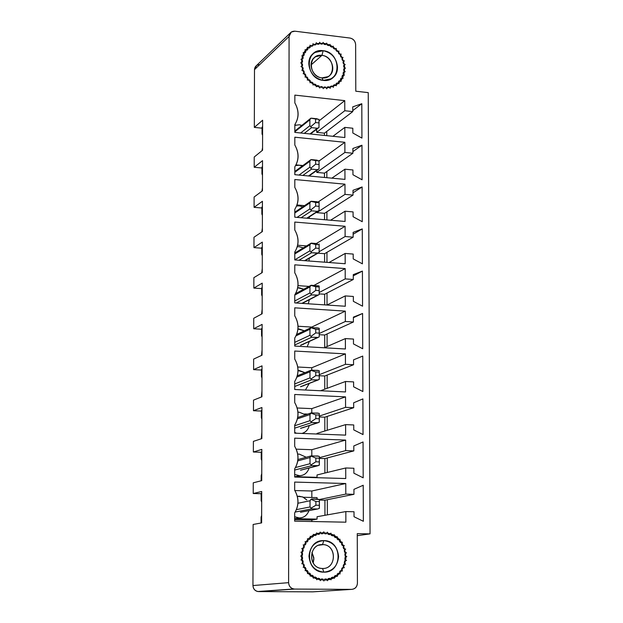 <?xml version="1.0" encoding="UTF-8"?>
<svg xmlns="http://www.w3.org/2000/svg" width="623" height="623" viewBox="0 0 623 623"><rect width="100%" height="100%" fill="white"/><g stroke="black" fill="none" stroke-linecap="round" stroke-linejoin="round"><path stroke-width="0.93" d="M368.24 92.625L370.046 533.872L357.267 535.671L370.046 533.872L368.24 92.625L355.788 91.215L355.64 44.622C355.258 41.04 353.366 38.844 349.955 38.042L294.881 31.189C291.393 31.142 289.454 32.887 289.072 36.43L288.613 582.661C289.002 586.5 291.003 588.634 294.624 589.07L351.59 589.374C355.118 588.984 357.057 586.905 357.423 583.128L357.259 533.646L370.046 533.872L357.259 533.646L357.423 583.128C357.111 586.959 355.165 589.039 351.59 589.374L312.793 591.85L258.646 591.585C255.212 591.18 253.312 589.171 252.954 585.55L253.133 524.473L252.954 585.55L288.613 582.661L289.072 36.43L291.284 32.03L294.889 31.189L349.955 38.042C353.412 38.805 355.305 41.001 355.64 44.622L355.788 91.215L368.24 92.625M319.132 87.072L319.708 87.134C307.817 82.555 301.781 73.896 301.625 61.163C303.798 48.929 310.978 42.971 323.166 43.291C335.306 45.954 342.44 53.609 344.566 66.24C344.472 78.81 338.53 86.036 326.732 87.929L334.995 85.53C353.054 75.959 343.421 45.424 323.166 43.291L316.601 43.548L310.285 46.118C294.663 55.167 301.68 82.345 319.708 87.134L319.132 87.072M323.212 532.735L319.599 532.984L326.818 533.117L323.212 532.735M354.028 516.732L363.349 521.287L363.217 485.255L353.942 489.343L353.957 494.319L324.926 500.183L324.949 515.307L324.926 500.183L353.957 494.319L345.788 494.101L345.765 483.518L311.835 491.002L311.835 497.473L311.835 491.002L345.765 483.518L345.788 494.101L319.295 499.529L345.788 494.101L353.957 494.319L353.942 489.343L363.217 485.255L363.349 521.287L354.028 516.732L354.012 511.748L354.028 516.732M317.068 516.716L345.835 511.569L354.012 511.748L345.835 511.569L317.068 516.716L317.076 519.107L311.85 520.026L311.85 521.513L311.85 520.026L317.076 519.107L317.068 516.716M345.866 522.183L345.835 511.569L345.866 522.183L294.656 521.171L294.656 512.955C299.001 505.487 299.001 497.917 294.671 490.262L294.671 482.077L345.765 483.518L294.671 482.077L294.671 490.262C299.102 497.925 299.095 505.487 294.656 512.955L294.656 521.171L345.866 522.183M317.052 497.606L317.052 499.085L317.052 497.606L303.424 497.263L317.052 497.606M319.381 500.043L324.926 500.183L319.381 500.043M327.332 499.701L327.355 514.878L327.332 499.701M353.887 473.2L363.186 477.818L363.053 441.964L353.802 445.951L353.817 450.896L324.871 458.583L324.887 473.052L324.871 458.583L353.817 450.896L345.672 450.608L345.648 440.079L311.812 449.713L311.812 455.763L311.812 449.713L345.648 440.079L345.672 450.608L319.35 457.695L345.672 450.608L353.817 450.896L353.802 445.951L363.053 441.964L363.186 477.818L353.887 473.2L353.872 468.239L353.887 473.2M317.037 474.96L345.718 467.982L353.872 468.239L345.718 467.982L317.037 474.96L317.037 477.343L315.697 477.662L317.037 477.343L317.037 474.96M345.749 478.542L345.718 467.982L345.749 478.542L294.679 477.047L294.679 468.878C299.009 461.487 299.009 453.965 294.687 446.302L294.695 438.164L345.648 440.079L294.695 438.164L294.687 446.302C299.11 453.965 299.11 461.495 294.679 468.878L294.679 477.047L345.749 478.542M319.358 458.396L324.871 458.583L319.358 458.396M327.262 457.944L327.285 472.468L327.262 457.944M353.755 429.886L363.03 434.574L362.898 398.907L353.669 402.785L353.685 407.707L324.809 417.192L324.832 431.007L324.809 417.192L353.685 407.707L345.563 407.341L345.531 396.867L311.788 408.626L311.788 412.8L311.788 408.626L345.531 396.867L345.563 407.341L319.311 416.086L345.563 407.341L353.685 407.707L353.669 402.785L362.898 398.907L363.03 434.574L353.755 429.886L353.739 424.956L353.755 429.886M316.998 433.421L345.609 424.621L353.739 424.956L345.609 424.621L316.998 433.421L316.998 434.021L316.998 433.421M345.633 435.127L345.609 424.621L345.633 435.127L294.695 433.164L294.702 425.034C299.017 417.729 299.017 410.238 294.71 402.583L294.718 394.484L345.531 396.867L294.718 394.484L294.71 402.583C299.118 410.245 299.118 417.729 294.702 425.034L294.695 433.164L345.633 435.127M319.311 416.958L324.809 417.192L319.311 416.958M327.2 416.405L327.223 430.275L327.2 416.405M353.615 386.805L362.874 391.556L362.742 356.076L353.537 359.845L353.553 364.743L324.754 376.004L324.77 389.18L324.754 376.004L353.553 364.743L345.446 364.307L345.422 353.887L311.765 367.749L311.765 370.054L311.765 367.749L345.422 353.887L345.446 364.307L319.272 374.688L345.446 364.307L353.553 364.743L353.537 359.845L362.742 356.076L362.874 391.556L353.615 386.805L353.599 381.899L353.615 386.805M320.557 390.746L345.492 381.494L353.599 381.899L345.492 381.494L320.557 390.746M345.524 391.945L345.492 381.494L345.524 391.945L294.718 389.507L294.718 381.432C299.024 374.197 299.032 366.752 294.734 359.089L294.734 351.037L345.422 353.887L294.734 351.037L294.734 359.089C299.126 366.752 299.126 374.197 294.718 381.432L294.718 389.507L345.524 391.945M319.272 375.724L324.754 376.004L319.272 375.724M327.137 375.069L327.161 388.293L327.137 375.069M353.482 343.951L362.711 348.755L362.586 313.47L353.397 317.13L353.412 321.998L324.7 335.026L324.715 347.564L324.7 335.026L353.412 321.998L345.337 321.491L345.306 311.126L311.741 327.075L311.741 327.534L311.741 327.075L345.306 311.126L345.337 321.491L319.225 333.5L345.337 321.491L353.412 321.998L353.397 317.13L362.586 313.47L353.405 317.691L362.586 313.47L362.711 348.755L353.482 343.951L353.467 339.068L353.482 343.951M324.24 347.774L345.383 338.585L353.467 339.068L345.383 338.585L324.24 347.774M345.407 348.989L345.383 338.585L345.407 348.989L294.734 346.084L294.741 338.048C299.032 330.899 299.04 323.493 294.749 315.83L294.757 307.824L345.306 311.126L294.757 307.824L294.749 315.83C299.133 323.493 299.133 330.899 294.741 338.048L294.734 346.084L345.407 348.989M319.217 334.699L324.7 335.026L319.217 334.699M327.075 333.951L327.098 346.536L327.075 333.951M353.35 301.322L362.555 306.189L362.422 271.083L353.264 274.634L353.28 279.486L324.645 294.251L324.661 304.881L324.645 294.251L353.28 279.486L345.22 278.902L345.197 268.591L313.969 285.389L345.197 268.591L345.22 278.902L319.171 292.522L345.22 278.902L353.28 279.486L353.264 274.634L362.422 271.083L353.272 275.849L362.422 271.083L362.555 306.189L353.35 301.322L353.334 296.462L353.35 301.322M326.935 305.036L345.267 295.909L353.334 296.462L345.267 295.909L326.935 305.036M345.298 306.251L345.267 295.909L345.298 306.251L294.757 302.895L294.765 294.897C299.04 287.826 299.048 280.459 294.772 272.796L294.772 264.83L345.197 268.591L294.772 264.83L294.772 272.796C299.149 280.467 299.141 287.834 294.765 294.897L294.757 302.895L345.298 306.251M319.163 293.877L324.645 294.251L319.163 293.877M327.013 293.028L327.036 304.982L327.013 293.028M353.218 258.911L362.399 263.841L362.274 228.914L353.132 232.363L353.148 237.184L324.591 253.686L324.599 262.19L324.591 253.686L353.148 237.184L345.111 236.53L345.087 226.274L316.367 243.523L345.087 226.274L345.111 236.53L319.124 251.747L345.111 236.53L353.148 237.184L353.132 232.363L362.274 228.914L353.14 234.225L362.274 228.914L362.399 263.841L353.218 258.911L353.202 254.075L353.218 258.911M328.983 262.517L345.158 253.452L353.202 254.075L345.158 253.452L328.983 262.517M345.181 263.739L345.158 253.452L345.181 263.739L294.78 259.931L294.78 251.98C299.056 244.979 299.056 237.651 294.788 229.996L294.796 222.068L345.087 226.274L294.796 222.068L294.788 229.996C299.157 237.659 299.149 244.987 294.78 251.98L294.78 259.931L345.181 263.739M317.932 253.172L324.591 253.686L317.932 253.172M326.958 252.315L326.966 262.369L326.958 252.315M353.085 216.718L362.243 221.71L362.119 186.962L353.007 190.311L353.015 195.108L324.536 213.315L324.544 219.717L324.536 213.315L353.015 195.108L345.002 194.384L344.971 184.182L318.228 201.907L344.971 184.182L345.002 194.384L316.803 212.653L345.002 194.384L353.015 195.108L353.007 190.311L362.119 186.962L353.015 192.811L362.119 186.962L362.243 221.71L353.085 216.718L353.07 211.913L353.085 216.718M330.579 220.223L345.049 211.213L353.07 211.913L345.049 211.213L330.579 220.223M345.072 221.453L345.049 211.213L345.072 221.453L294.796 217.193L294.804 209.281C299.063 202.358 299.063 195.069 294.811 187.414L294.819 179.525L344.971 184.182L294.819 179.525L294.811 187.414C299.165 195.077 299.157 202.366 294.804 209.281L294.796 217.193L345.072 221.453M316.803 212.046L316.803 212.653L324.536 213.315L316.803 212.653L316.803 212.046M326.896 211.804L326.904 219.911L326.896 211.804M352.953 174.752L362.088 179.798L361.963 145.229L352.875 148.476L352.891 153.25L324.482 173.147L324.482 177.462L324.482 173.147L352.891 153.25L344.893 152.456L344.862 142.301L319.046 161.014L344.862 142.301L344.893 152.456L316.764 172.415L344.893 152.456L352.891 153.25L352.875 148.476L361.963 145.229L352.883 151.615L361.963 145.229L362.088 179.798L352.953 174.752L352.937 169.97L352.953 174.752M331.864 178.155L344.932 169.199L352.937 169.97L344.932 169.199L331.864 178.155M344.963 179.385L344.932 169.199L344.963 179.385L294.819 174.681L294.819 166.808C299.071 159.963 299.071 152.713 294.835 145.05L294.835 137.208L344.862 142.301L294.835 137.208L294.835 145.05C299.172 152.721 299.165 159.971 294.819 166.808L294.819 174.681L344.963 179.385M316.764 170.515L316.764 172.415L324.482 173.147L316.764 172.415L316.764 170.515M326.834 171.496L326.841 177.687L326.834 171.496M352.828 132.995L361.932 138.096L361.807 103.714L352.743 106.86L352.758 111.603L324.427 133.174L324.427 135.432L324.427 133.174L352.758 111.603L344.784 110.738L344.753 100.638L319.007 120.893L344.753 100.638L344.784 110.738L316.733 132.38L344.784 110.738L352.758 111.603L352.743 106.86L361.807 103.714L352.758 110.621L361.807 103.714L361.932 138.096L352.828 132.995L352.813 128.237L352.828 132.995M332.908 136.305L344.823 127.396L352.813 128.237L344.823 127.396L332.908 136.305M344.854 137.527L344.823 127.396L344.854 137.527L294.835 132.388L294.843 124.561C299.079 117.786 299.079 110.575 294.85 102.92L294.858 95.117L344.753 100.638L294.858 95.117L294.85 102.92C299.18 110.583 299.172 117.802 294.843 124.561L294.835 132.388L344.854 137.527M316.725 130.098L316.733 132.38L324.427 133.174L316.733 132.38L316.725 130.098L315.69 129.997L316.725 130.098M326.771 131.391L326.779 135.674L326.771 131.391M295.247 518.663L317.076 519.107L295.247 518.663L299.204 517.947L295.247 518.663M295.271 476.704L317.037 477.343L295.271 476.704L299.795 475.723L295.271 476.704M311.189 455.857L318.883 456.231M307.707 414.1L304.507 413.96L307.707 414.1M303.487 427.596L303.058 427.58L303.487 427.596M303.487 385.871L302.988 385.847L303.487 385.871M303.479 344.363L302.957 344.332L303.479 344.363M303.479 303.058L302.949 303.019L303.479 303.058M299.211 496.204L303.237 497.17L306.843 499.981L302.653 496.913L297.296 496.344L299.211 496.204M308.977 510.642C307.061 515.431 303.806 517.861 299.204 517.947L294.656 516.732L299.204 517.947C303.806 517.861 307.061 515.431 308.977 510.642M299.219 454.089L306.228 457.251L299.219 454.089L297.693 454.159L299.219 454.089M309.109 468.005C307.466 472.873 304.297 475.442 299.616 475.723L294.679 474.469L299.211 475.723C304.055 475.629 307.349 473.059 309.109 468.005M299.227 412.192L305.605 414.817L299.227 412.192L297.926 412.224L299.227 412.192M309.218 425.587C308.229 429.66 305.792 432.276 301.898 433.437C305.792 432.276 308.229 429.66 309.218 425.587M296.54 433.234L294.695 432.432L296.54 433.234M299.235 370.506L304.99 372.671L298.012 370.521L299.235 370.506M309.296 383.394L305.41 390.021L309.296 383.394M299.242 329.03L304.39 330.813L297.934 329.045L299.242 329.03M309.343 341.427L307.17 346.801L309.343 341.427M299.25 287.771L303.822 289.22L297.685 287.787L299.25 287.771M309.366 299.686L308.276 303.79L309.366 299.686M299.258 246.716L303.284 247.892L299.258 246.716L297.257 246.763L299.258 246.716M309.366 258.171L308.946 261.006L309.366 258.171M299.266 205.863L302.778 206.82L299.266 205.863L296.603 206.003L299.266 205.863M309.343 216.882L309.281 218.424L309.343 216.882M299.274 165.22L302.311 165.991L299.274 165.22L295.606 165.586L299.274 165.22M299.281 124.779L301.875 125.402L299.281 124.779L294.843 125.379L299.281 124.779M261.146 493.712L253.226 493.509L253.257 482.817L253.226 493.509L261.707 491.492L261.629 522.899L253.133 524.473L261.629 522.899L261.707 491.492L253.226 493.509L261.146 493.712M261.247 452.282L253.351 452.01L253.382 441.372L253.351 452.01L261.816 449.393L261.738 480.645L253.257 482.817L261.738 480.645L261.816 449.393L253.351 452.01L261.247 452.282M261.349 411.055L253.475 410.721L253.506 400.137L253.475 410.721L261.917 407.512L261.839 438.608L253.382 441.372L261.839 438.608L261.917 407.512L253.475 410.721L261.349 411.055M261.458 370.039L253.6 369.634L253.631 359.105L253.6 369.634L262.018 365.849L261.94 396.781L253.506 400.137L261.94 396.781L262.018 365.849L253.6 369.634L261.458 370.039M261.559 329.232L253.717 328.757L253.748 318.275L253.717 328.757L262.119 324.396L262.049 355.172L253.631 359.105L262.049 355.172L262.119 324.396L253.717 328.757L261.559 329.232M261.66 288.62L253.841 288.083L253.873 277.656L253.841 288.083L262.221 283.146L262.151 313.766L253.748 318.275L262.151 313.766L262.221 283.146L253.841 288.083L261.66 288.62M261.761 248.211L253.966 247.611L253.997 237.231L253.966 247.611L262.322 242.106L262.252 272.578L253.873 277.656L262.252 272.578L262.322 242.106L253.966 247.611L261.761 248.211M261.862 208.004L254.083 207.334L254.114 197.016L254.083 207.334L262.423 201.276L262.353 231.592L253.997 237.231L262.353 231.592L262.423 201.276L254.083 207.334L261.862 208.004M261.956 168L254.2 167.268L254.231 156.996L254.2 167.268L262.524 160.648L262.454 190.809L254.114 197.016L262.454 190.809L262.524 160.648L254.2 167.268L261.956 168M290.116 33.151L256.606 65.454L254.496 69.636L254.324 127.388L262.057 128.19L254.324 127.388L254.496 69.636C254.799 66.443 256.536 64.769 259.721 64.613M313.509 591.803L312.793 591.85L313.509 591.803M327.41 533.124C339.543 536.73 345.687 545.211 345.858 558.558C343.732 571.712 336.404 578.868 323.859 580.052C311.259 578.697 303.837 571.353 301.594 558.029C301.773 544.533 307.972 536.193 320.191 533L319.599 532.984L320.191 533C295.948 536.076 295.754 576.587 320.876 579.811L323.859 580.052C350.219 580.947 353.389 537.345 327.41 533.124L326.818 533.117L327.41 533.124M294.85 490.55L311.835 491.002L294.85 490.55M296.205 449.16L311.812 449.713L296.205 449.16M297.14 407.987L311.788 408.626L297.14 407.987M297.732 367.009L311.765 367.749L297.732 367.009M298.004 326.234L311.741 327.075L298.004 326.234M297.973 285.638L309.016 286.416L297.973 285.638M297.638 245.221L306.532 245.921L297.638 245.221M296.992 204.975L304.546 205.637L296.992 204.975M295.995 164.877L302.918 165.547L295.995 164.877M294.843 124.95L295.824 125.052L294.843 124.95M254.496 69.636L289.072 36.43L254.496 69.636M254.324 127.388L262.626 120.231L262.556 150.236L254.231 156.996L262.556 150.236L262.626 120.231L254.324 127.388M351.59 589.374L294.624 589.07L258.646 591.585L312.793 591.85L351.59 589.374M252.954 585.55C253.195 588.828 254.799 590.814 257.758 591.515L293.69 588.984C290.567 588.244 288.877 586.134 288.613 582.661L252.954 585.55M261.13 500.565L261.146 493.424L261.707 493.291L261.146 493.424L261.13 500.565L261.683 502.247L261.13 500.565M261.068 523.001L261.084 517.238L261.652 515.322L261.084 517.238L261.068 523.001M261.177 480.785L261.193 475.606L261.753 473.651L261.193 475.606L261.177 480.785M261.232 459.011L261.247 451.909L261.808 451.737L261.247 451.909L261.232 459.011L261.785 460.646L261.232 459.011M261.278 438.787L261.855 432.198L261.278 438.787M261.333 417.667L261.349 410.596L261.909 410.393L261.349 410.596L261.333 417.667L261.886 419.256L261.333 417.667M261.387 396.999L261.956 390.948L261.387 396.999M261.434 376.533L261.458 369.501L262.01 369.252L261.458 369.501L261.434 376.533L261.987 378.075L261.434 376.533M261.489 355.429L262.057 349.908L261.489 355.429M261.543 335.602L261.559 328.601L262.112 328.321L261.559 328.601L261.543 335.602L262.088 337.098L261.543 335.602M261.598 314.062L262.158 309.07L261.598 314.062M261.644 294.874L261.66 287.912L262.213 287.592L261.66 287.912L261.644 294.874L262.19 296.322L261.644 294.874M261.699 272.913L262.26 268.435L261.699 272.913M261.746 254.348L261.761 247.424L262.314 247.066L261.761 247.424L261.746 254.348L262.291 255.757L261.746 254.348M261.8 231.966L262.361 228.01L261.8 231.966M261.847 214.024L261.862 207.132L262.415 206.743L261.862 207.132L261.847 214.024L262.392 215.387L261.847 214.024M261.901 191.222L262.462 187.78L261.901 191.222M261.948 173.903L261.964 167.05L262.509 166.614L261.964 167.05L261.948 173.903L262.493 175.219L261.948 173.903M262.003 150.68L262.556 147.744L262.003 150.68M262.042 133.976L262.065 127.154L262.61 126.687L262.065 127.154L262.042 133.976L262.587 135.246L262.042 133.976M294.656 519.675L311.85 520.026L294.656 519.675M317.271 118.798L311.562 118.199L317.271 118.798M318.431 127.871L317.278 128.245L311.57 127.645L309.857 125.698L309.857 119.787L294.835 131.788L309.857 119.787L310.285 118.775M318.992 127.458L319.007 122.918L315.573 122.56L315.573 119.001L319.007 119.359L318.992 127.458L309.942 133.945L317.278 128.245L311.57 127.645L304.297 133.361L311.57 127.645L310.861 126.609L315.573 122.56L310.861 126.609L309.857 125.698L300.629 132.987L309.857 125.698L309.857 119.787L310.854 118.183L315.573 119.001L311.562 118.199M319.007 119.359L315.573 119.001L315.573 122.56L319.007 122.918L319.007 119.359M303.214 562.25L301.766 563.729L303.767 564.064L304.374 565.622L303.167 567.335L305.184 567.327L306.018 568.768L305.075 570.66L307.069 570.318L308.097 571.61L307.451 573.635L309.366 572.965L310.566 574.063L310.231 576.182L312.014 575.2L313.361 576.088L313.338 578.23L314.95 576.96L316.414 577.614L316.702 579.74L318.112 578.214L319.646 578.619L320.245 580.667L321.406 578.931L322.971 579.079L323.867 581.002L324.747 579.086L326.32 578.969L327.48 580.722L328.072 578.689L329.598 578.308L331 579.842L331.28 577.731L332.729 577.108L334.333 578.393L334.31 576.259L335.641 575.395L337.409 576.4L337.066 574.297L338.25 573.222L340.142 573.915L339.496 571.898L340.508 570.637L342.471 571.011L341.544 569.118L342.354 567.701L344.34 567.748L343.156 566.027L343.748 564.493L345.71 564.204L344.285 562.709L344.644 561.089L346.536 560.474L344.916 559.228L345.033 557.569L346.809 556.65L345.025 555.685L344.901 554.026L346.52 552.819L344.62 552.165L344.254 550.537L345.672 549.073L343.709 548.738L343.109 547.196L344.285 545.507L342.3 545.507L341.482 544.074L342.401 542.205L340.446 542.532L339.434 541.255L340.065 539.253L338.18 539.9L336.996 538.802L337.323 536.715L335.563 537.672L334.232 536.777L334.247 534.659L332.651 535.897L331.21 535.235L330.914 533.124L329.528 534.627L328.002 534.207L327.402 532.167L326.25 533.88L324.692 533.724L323.796 531.801L322.916 533.693L321.351 533.802L320.191 532.042L319.599 534.067L318.065 534.425L316.663 532.883L316.375 534.986L314.919 535.601L313.314 534.3L313.338 536.426L311.991 537.283L310.207 536.263L310.55 538.373L309.351 539.44L307.443 538.724L308.089 540.756L307.061 542.018L305.075 541.628L306.01 543.536L305.184 544.954L303.167 544.899L304.374 546.636L303.767 548.178L301.766 548.458L303.214 549.977L302.84 551.604L300.917 552.212L302.56 553.473L302.435 555.148L300.629 556.074L302.435 557.048L302.56 558.73L300.917 559.945L302.84 560.607L303.214 562.25L302.84 560.607L300.917 559.945L302.56 558.73L302.435 557.048L301.548 557.157L302.435 557.048L300.629 556.074L302.435 555.148L302.56 553.473L301.649 553.59L302.56 553.473L300.917 552.212L302.84 551.604L303.214 549.977L302.248 550.101L303.214 549.977L301.766 548.458L303.767 548.178L304.374 546.636L303.331 546.776L304.374 546.636L303.167 544.899L305.184 544.954L306.01 543.536L304.842 543.7L306.01 543.536L305.075 541.628L307.061 542.018L308.089 540.756L306.718 540.959L308.089 540.756L307.443 538.724L309.351 539.44L310.55 538.373L308.868 538.622L310.55 538.373L310.207 536.263L311.991 537.283L313.338 536.426L311.103 536.761L313.338 536.426L313.314 534.3L314.919 535.601L316.375 534.986L314.506 535.266L316.375 534.986L316.663 532.883L318.065 534.425L319.599 534.067L317.964 534.308L319.599 534.067L320.191 532.042L321.351 533.802L322.916 533.693L323.796 531.801L324.692 533.724L326.25 533.88L327.402 532.167L328.002 534.207L329.528 534.627L330.914 533.124L331.21 535.235L332.651 535.897L334.247 534.659L334.232 536.777L335.563 537.672L337.323 536.715L336.996 538.802L338.18 539.9L340.065 539.253L339.434 541.255L340.446 542.532L342.401 542.205L341.482 544.074L342.3 545.507L344.285 545.507L343.109 547.196L343.709 548.738L345.672 549.073L344.254 550.537L344.62 552.165L346.52 552.819L344.901 554.026L345.025 555.685L346.809 556.65L345.033 557.569L344.916 559.228L346.536 560.474L344.644 561.089L344.285 562.709L345.71 564.204L343.748 564.493L343.156 566.027L344.34 567.748L342.354 567.701L341.544 569.118L342.471 571.011L340.508 570.637L339.496 571.898L340.142 573.915L338.25 573.222L337.066 574.297L337.409 576.4L335.641 575.395L334.31 576.259L334.333 578.393L332.729 577.108L331.28 577.731L331 579.842L329.598 578.308L328.072 578.689L327.48 580.722L326.32 578.969L324.747 579.086L323.867 581.002L322.971 579.079L321.406 578.931L320.245 580.667L319.646 578.619L318.112 578.214L316.702 579.74L316.414 577.614L314.95 576.96L313.338 578.23L313.361 576.088L312.014 575.2L310.231 576.182L310.566 574.063L309.366 572.965L307.451 573.635L308.097 571.61L307.069 570.318L305.075 570.66L306.018 568.768L305.184 567.327L303.167 567.335L304.374 565.622L303.767 564.064L301.766 563.729L303.214 562.25L302.311 562.351L303.214 562.25M323.812 540.608C332.698 541.769 337.619 547.08 338.585 556.549C337.666 566.003 332.752 571.198 323.851 572.148C314.919 571.042 309.958 565.723 308.985 556.183C309.95 546.675 314.895 541.488 323.812 540.608C304.779 539.627 304.772 572.63 323.851 572.148L322.558 568.488C308.097 568.838 308.089 543.832 322.527 544.564L323.812 540.608L322.527 544.564C336.903 544.284 336.957 569.103 322.558 568.488L323.851 572.148C342.829 572.934 342.743 540.266 323.812 540.616L324.887 540.671C343.359 541.862 341.996 572.942 323.851 572.148L322.044 572.015C303.806 569.944 306.158 539.635 323.812 540.608L323.812 540.616M311.952 552.313L313.836 557.686L313.19 563.052L313.899 558.932L311.952 552.313M322.558 568.488C336.28 569.103 337.401 545.592 323.415 544.611L319.428 544.985L322.527 544.564C309.094 543.84 307.388 566.899 321.25 568.394L322.558 568.488M301.54 555.257L302.435 555.148L301.54 555.257M301.906 551.721L302.84 551.604L301.906 551.721M321.211 579.219L322.971 579.079L321.211 579.219M317.574 578.79L319.646 578.619L317.574 578.79M314.498 577.778L316.414 577.614L314.498 577.778M311.858 576.22L313.361 576.088L311.858 576.22M309.304 574.18L310.566 574.063L309.304 574.18M306.999 571.712L308.097 571.61L306.999 571.712M305.013 568.869L306.018 568.768L305.013 568.869M303.44 565.723L304.374 565.622L303.44 565.723M301.672 558.831L302.56 558.73L301.672 558.831M303.767 548.178L302.762 548.31M303.191 68.951L301.789 70.204L303.728 70.718L304.312 72.252L303.144 73.732L305.106 73.935L305.909 75.383L304.997 77.065L306.929 76.948L307.926 78.264L307.303 80.102L309.156 79.674L310.324 80.834L309.997 82.789L311.726 82.049L313.034 83.023L313.011 85.04L314.584 84.012L315.993 84.775L316.282 86.799L317.644 85.515L319.132 86.052L319.716 88.045L320.837 86.527L322.364 86.823L323.228 88.723L324.085 87.018L325.611 87.064L326.732 88.832L327.309 86.979L328.788 86.776L330.151 88.373L330.424 86.41L331.833 85.966L333.391 87.345L333.36 85.335L334.652 84.658L336.373 85.787L336.038 83.77L337.191 82.875L339.029 83.731L338.406 81.761L339.387 80.678L341.287 81.231L340.384 79.355L341.178 78.101L343.102 78.35L341.949 76.613L342.525 75.227L344.433 75.157L343.047 73.6L343.398 72.112L345.235 71.731L343.662 70.391L343.771 68.842L345.5 68.156L343.771 67.066L343.647 65.485L345.212 64.519L343.374 63.702L343.016 62.136L344.394 60.906L342.486 60.392L341.902 58.873L343.047 57.409L341.124 57.199L340.329 55.766L341.225 54.108L339.325 54.209L338.336 52.9L338.951 51.086L337.121 51.499L335.968 50.346L336.288 48.415L334.582 49.131L333.289 48.158L333.305 46.157L331.763 47.161L330.354 46.39L330.073 44.381L328.726 45.643L327.246 45.097L326.662 43.119L325.549 44.615L324.03 44.303L323.166 42.403L322.309 44.093L320.79 44.031L319.661 42.255L319.085 44.101L317.605 44.288L316.243 42.683L315.962 44.638L314.553 45.066L312.987 43.68L313.011 45.689L311.71 46.351L309.981 45.206L310.309 47.231L309.14 48.111L307.295 47.247L307.918 49.225L306.921 50.307L304.997 49.731L305.901 51.623L305.099 52.877L303.144 52.62L304.312 54.372L303.728 55.766L301.789 55.821L303.191 57.402L302.833 58.897L300.956 59.271L302.56 60.626L302.435 62.191L300.675 62.876L302.435 63.982L302.56 65.571L300.956 66.552L302.833 67.37L303.191 68.951L302.833 67.37L302.093 68.024L302.833 67.37L300.956 66.552L302.56 65.571L302.435 63.982L301.618 64.722L302.435 63.982L300.675 62.876L302.435 62.191L302.56 60.626L301.594 61.49L302.56 60.626L300.956 59.271L302.833 58.897L303.191 57.402L302.007 58.469L303.191 57.402L301.789 55.821L303.728 55.766L304.312 54.372L302.755 55.79L304.312 54.372L303.144 52.62L305.099 52.877L305.901 51.623L304.6 52.807L305.901 51.623L304.997 49.731L306.921 50.307L307.918 49.225L306.781 50.261L307.918 49.225L307.295 47.247L309.14 48.111L310.309 47.231L309.981 45.206L311.71 46.351L313.011 45.689L312.987 43.68L314.553 45.066L315.962 44.638L316.243 42.683L317.605 44.288L319.085 44.101L319.661 42.255L320.79 44.031L322.309 44.093L323.166 42.403L324.03 44.303L325.549 44.615L326.662 43.119L327.246 45.097L328.726 45.643L330.073 44.381L330.354 46.39L331.763 47.161L333.305 46.157L333.289 48.158L334.582 49.131L336.288 48.415L335.968 50.346L337.121 51.499L338.951 51.086L338.336 52.9L339.325 54.209L341.225 54.108L340.329 55.766L341.124 57.199L343.047 57.409L341.902 58.873L342.486 60.392L344.394 60.906L343.016 62.136L343.374 63.702L345.212 64.519L343.647 65.485L343.771 67.066L345.5 68.156L343.771 68.842L343.662 70.391L345.235 71.731L343.398 72.112L343.047 73.6L344.433 75.157L342.525 75.227L341.949 76.613L343.102 78.35L341.178 78.101L340.384 79.355L341.287 81.231L339.387 80.678L338.406 81.761L339.029 83.731L337.191 82.875L336.038 83.77L336.373 85.787L334.652 84.658L333.36 85.335L333.391 87.345L331.833 85.966L330.424 86.41L330.151 88.373L328.788 86.776L327.309 86.979L326.732 88.832L325.611 87.064L324.085 87.018L323.228 88.723L322.364 86.823L320.837 86.527L319.716 88.045L319.132 86.052L317.644 85.515L316.282 86.799L315.993 84.775L314.584 84.012L313.011 85.04L313.034 83.023L311.726 82.049L309.997 82.789L310.324 80.834L309.156 79.674L307.303 80.102L307.926 78.264L306.929 76.948L306.298 77.493L306.929 76.948L304.997 77.065L305.909 75.383L305.106 73.935L304.46 74.503L305.106 73.935L303.144 73.732L304.312 72.252L303.728 70.718L303.051 71.318L303.728 70.718L301.789 70.204L303.191 68.951L302.482 69.581M323.173 50.697C331.802 52.698 336.584 58.204 337.518 67.214C336.622 76.022 331.857 80.414 323.212 80.39C314.545 78.436 309.732 72.914 308.79 63.834C309.732 54.988 314.529 50.603 323.173 50.697C304.709 47.823 304.702 78.88 323.212 80.39L321.959 77.883C307.926 76.73 307.926 53.196 321.935 55.361L323.173 50.697L321.935 55.361C335.883 56.568 335.937 79.939 321.959 77.883L323.212 80.39C341.63 83.085 341.552 52.309 323.173 50.697C336.381 51.88 343.265 72.478 331.187 78.802L323.212 80.39C310.223 79.339 303.066 59.115 314.708 52.519L323.173 50.697M321.959 77.883L328.056 76.652C337.175 71.832 331.927 56.241 321.935 55.361L311.025 64.994L321.935 55.361L315.557 56.724C306.68 61.7 312.084 77.073 321.959 77.883M333.367 85.717L334.543 84.72M330.315 87.22L331.833 85.966L330.315 87.22M327.464 87.874L328.788 86.776L327.464 87.874M324.606 87.898L325.611 87.064L324.606 87.898M321.437 87.594L322.364 86.823L321.437 87.594M318.353 86.706L319.132 86.052L318.353 86.706M315.293 85.374L315.993 84.775L315.293 85.374M312.372 83.583L313.034 83.023L312.372 83.583M309.686 81.379L310.324 80.834L309.686 81.379M307.303 78.81L307.926 78.264L307.303 78.81M305.27 75.936L305.909 75.383L305.27 75.936M303.658 72.836L304.312 72.252L303.658 72.829M317.302 160.189L311.586 159.628L317.302 160.189M310.963 159.62L319.046 160.952L319.031 168.911L317.317 169.674L311.593 169.129L309.872 167.182L309.872 161.248L294.819 172.306L309.872 161.248L310.309 160.243M317.317 169.674L308.502 175.966L319.031 168.911L319.054 164.527L315.612 164.192L315.604 160.617L310.877 159.667L309.872 161.248L309.872 167.182L299.001 175.071L309.872 167.182L310.877 168.132L315.612 164.192L310.877 168.132L311.593 169.129L302.848 175.437L311.593 169.129L317.317 169.674M319.046 160.952L319.023 160.461L319.046 160.952L315.604 160.617L315.612 164.192L319.054 164.527L319.046 160.952M317.341 201.79L311.617 201.284L317.341 201.79M311.017 201.284L319.093 202.755L319.077 210.574L317.356 211.329L311.617 210.831L309.896 208.892L309.896 202.919L294.804 213.027L309.896 202.919L310.332 201.914M317.356 211.329L306.757 218.206L319.077 210.574L319.093 206.353L315.643 206.049L315.643 202.452L310.9 201.361L309.896 202.919L309.896 208.892L297.039 217.388L309.896 208.892L310.9 209.873L315.643 206.049L310.9 209.873L311.617 210.831L301.104 217.731L311.617 210.831L317.356 211.329M319.093 202.755L319.062 202.086L319.093 202.755L315.643 202.452L315.643 206.049L319.093 206.353L319.093 202.755M317.38 243.601L311.64 243.149L317.38 243.601M318.236 253L311.64 252.743L309.911 250.812L309.911 244.808L294.78 253.958L309.911 244.808L310.355 243.811M311.087 243.157L311.64 243.149M311.103 243.149L309.911 244.808L309.911 250.812L294.78 259.822L309.911 250.812L311.64 252.743L298.947 260.25L311.64 252.743L317.387 253.187L304.592 260.671L319.116 252.463L319.14 248.39L319.116 252.463M310.924 243.274L315.674 244.504L319.132 244.777L319.108 243.92L319.14 248.39L315.674 248.118L315.674 244.504L310.924 243.274L295.559 252.572M310.924 251.824L315.674 248.118L310.924 251.824M315.674 248.118L319.14 248.39L319.132 244.777L315.674 244.504L315.674 248.118M311.126 285.248L318.719 285.864M318.275 295.092L311.664 294.881L309.935 292.95L309.935 286.915L294.765 295.092L309.935 286.915L310.371 285.926M319.155 285.98L319.178 290.653L315.713 290.411L310.947 293.994L315.713 290.411L315.705 286.775L310.939 285.396L315.705 286.775L319.178 287.024L319.155 285.98L310.939 285.396L309.935 286.915L309.935 292.95L294.757 300.987L309.935 292.95L311.664 294.881L296.213 302.996L311.664 294.881L317.426 295.271L301.859 303.37L319.163 294.562L319.178 290.653L319.163 294.562M315.713 290.411L319.178 290.653L319.178 287.024L315.705 286.775L315.713 290.411M311.142 327.566L318.758 328.119M318.306 337.393L311.687 337.23L309.95 335.306L309.95 329.24L296.034 335.828L309.95 329.24L310.402 328.251M319.194 328.251L319.225 333.134L315.744 332.923L310.97 336.389L315.744 332.923L315.744 329.271L310.963 327.745L315.744 329.271L319.225 329.481L319.194 328.251L317.457 327.885L310.963 327.745L309.95 329.24L309.95 335.306L294.741 342.362L309.95 335.306L311.687 337.23L294.881 344.955L311.687 337.23L317.465 337.573L300.527 345.274L319.202 336.879L319.225 333.134L319.202 336.879M315.744 332.923L319.225 333.134L319.225 329.481L315.744 329.271L315.744 332.923M311.157 370.109L318.797 370.607M318.345 379.921L311.718 379.804L309.974 377.881L309.974 371.791L296.875 377.11L309.974 371.791L310.425 370.802M319.241 370.747L319.264 372.165L319.241 370.747L317.496 370.35L310.986 370.311L315.775 371.986L319.264 372.165L319.194 379.462M317.512 380.092L300.52 386.704L319.249 379.415L319.272 375.833L315.783 375.653L315.775 371.986L310.986 370.311L309.974 371.791L309.974 377.881L294.718 383.947L309.974 377.881L310.994 379.002L315.783 375.653L310.994 379.002L311.718 379.804L294.858 386.431L311.718 379.804L317.512 380.092M315.783 375.653L319.272 375.833L319.264 372.165L315.775 371.986L315.783 375.653M311.173 412.87L318.836 413.306M318.376 422.667L311.741 422.596L309.989 420.681L309.989 414.56L297.412 418.835L309.989 414.56L310.456 413.571M319.28 413.462L319.311 415.074L319.28 413.462L317.535 413.041L311.009 413.104L315.814 414.926L319.311 415.074L319.233 422.223M317.551 422.83L300.52 428.344L319.295 422.184L319.311 418.765L315.814 418.617L315.814 414.926L311.009 413.104L309.989 414.56L309.989 420.681L294.702 425.743L309.989 420.681L311.017 421.841L315.814 418.617L311.017 421.841L311.741 422.596L294.843 428.118L311.741 422.596L317.551 422.83M315.814 418.617L319.311 418.765L319.311 415.074L315.814 414.926L315.814 418.617M318.415 465.638L311.765 465.615L310.013 463.707L310.013 457.547L297.739 460.903L310.013 457.547L310.48 456.566M319.326 456.402L319.358 458.209L319.326 456.402L317.582 455.958L311.033 456.122L315.845 458.092L319.358 458.209L319.272 465.21M317.59 465.802L300.512 470.194L319.334 465.163L319.358 461.916L315.853 461.799L315.845 458.092L311.033 456.122L310.013 457.547L310.013 463.707L295.489 467.538L310.013 463.707L311.033 464.898L315.853 461.799L311.033 464.898L311.765 465.615L294.819 470.015L311.765 465.615L317.59 465.802M315.853 461.799L319.358 461.916L319.358 458.209L315.845 458.092L315.853 461.799M317.621 499.101L319.373 499.568L311.78 498.953L317.621 499.101M295.224 512.044L311.749 508.859L310.036 506.958L310.028 500.767L297.911 503.259L310.028 500.767L310.503 499.786M311.78 498.953L311.056 499.358L315.884 501.484L319.397 501.57L319.311 508.423M317.629 508.991L300.504 512.254L317.629 508.991L311.788 508.859L295.216 512.051L311.788 508.859L317.629 508.991L319.381 508.376L319.404 505.292L315.884 505.214L315.884 501.484L311.056 499.358L310.028 500.767L310.036 506.958L296.408 509.637L310.036 506.958L311.056 508.189L315.884 505.214L311.056 508.189M319.397 501.57L319.373 499.568L319.397 501.57L315.884 501.484L315.884 505.214L319.404 505.292L319.397 501.57M294.936 518.655L298.892 517.931M299.616 475.723L295.668 476.704M257.758 591.515L293.69 588.984M295.567 130.448L310.628 118.393M310.527 134L318.4 127.894M318.587 545.265L323.415 544.611M315.557 56.724L313.229 58.788M295.567 170.951L310.729 159.792M309.039 176.013L318.322 169.401M295.567 211.664L310.838 201.408M307.248 218.252L318.236 211.119M305.029 260.71L318.143 253.047M295.551 293.69L310.947 285.365M302.233 303.393L318.049 295.177M296.618 334.496L310.978 327.682M300.948 345.243L317.956 337.518M297.28 375.825L311.017 370.21M300.831 386.688L317.847 380.069M297.685 417.527L311.064 412.948M300.714 428.336L317.753 422.83M297.903 459.54L311.126 455.904M300.598 470.194L317.675 465.802"/></g></svg>
